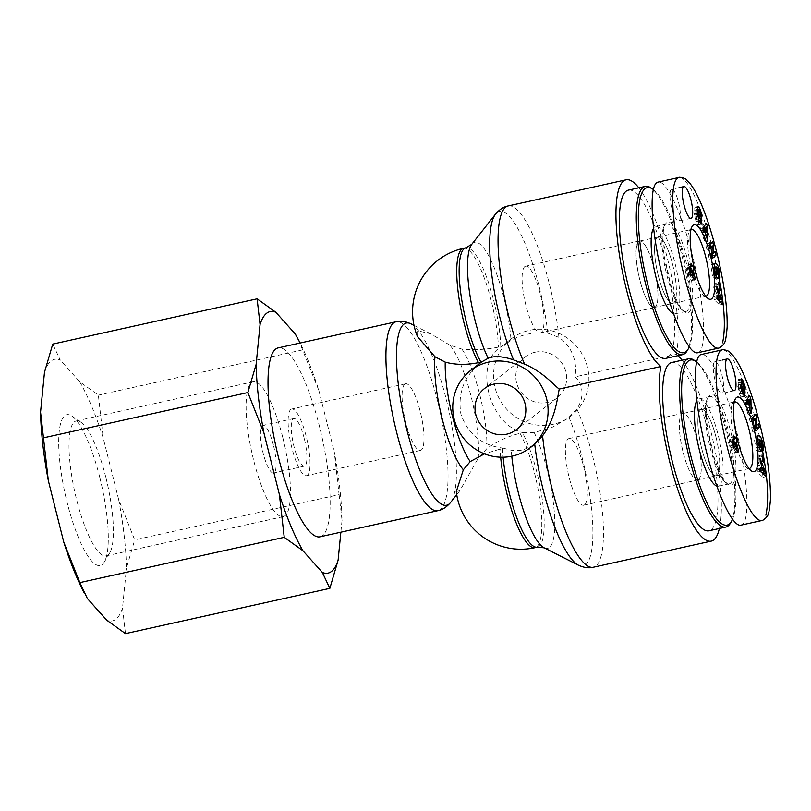 <?xml version="1.0" encoding="UTF-8"?>
<svg xmlns="http://www.w3.org/2000/svg" width="811" height="811" viewBox="0 0 811 811"><rect width="100%" height="100%" fill="white"/><g stroke="black" fill="none" stroke-linecap="round" stroke-linejoin="round"><path stroke-width="0.61" stroke-dasharray="4.05 3.04" d="M698.524 479.402A33.981 8.252 -102.5 0 1 697.653 479.828A33.981 8.252 -102.5 0 1 682.244 448.442A33.981 8.252 -102.5 0 1 682.953 413.478A33.981 8.252 -102.5 0 1 697.926 442.968A33.981 8.252 -102.5 0 1 698.524 479.402M717.005 475.307A33.981 8.252 -102.5 0 1 716.133 475.733A33.981 8.252 -102.5 0 1 700.724 444.347A33.981 8.252 -102.5 0 1 701.434 409.383A33.981 8.252 -102.5 0 1 716.407 438.873A33.981 8.252 -102.5 0 1 717.005 475.307M696.558 361.858A84.547 20.549 -102.5 0 1 728.349 435.943A84.547 20.549 -102.5 0 1 732.515 519.375M730.407 523.217A86.179 20.944 77.5 0 0 727.69 438.376A86.179 20.944 77.5 0 0 694.317 360.317M671.66 362.517A86.179 20.944 -102.5 0 1 709.645 437.301A86.179 20.944 -102.5 0 1 711.166 529.715A86.179 20.944 -102.5 0 1 708.946 530.789M716.752 486.073A44.717 10.867 77.5 0 0 718.455 486.215A44.717 10.867 77.5 0 0 718.211 435.223A44.717 10.867 77.5 0 0 699.112 398.9A44.717 10.867 77.5 0 0 696.842 400.756M715.951 436.977A33.991 8.262 -102.5 0 1 716.123 475.753A33.991 8.262 -102.5 0 1 701.616 448.138A33.991 8.262 -102.5 0 1 701.424 409.373A33.991 8.262 -102.5 0 1 715.951 436.977M740.909 525.153C750.641 524.251 748.127 476.31 735.841 428.35C725.318 385.833 709.443 351.913 701.292 354.508M714.521 361.878A16.261 3.954 77.5 0 0 714.815 379.315A16.261 3.954 77.5 0 0 721.983 393.426A16.261 3.954 77.5 0 0 722.317 376.689A16.261 3.954 77.5 0 0 714.947 361.676A16.261 3.954 77.5 0 0 714.521 361.878M733.499 443.85L735.628 452.295L734.746 452.984L730.204 445.898L729.14 441.64L731.492 439.795L730.944 437.605L731.775 436.957L732.323 439.156L733.043 438.599L733.397 440.028M733.742 448.747L732.566 444.053L731.35 444.996L733.742 448.747L735.324 448.402M731.35 444.996L733.134 444.6M731.775 436.957L734.857 436.277M732.323 439.156L734.462 438.68M733.043 438.599L736.124 437.91M735.628 452.295L737.554 451.869M734.746 452.984L737.828 452.295M730.204 445.898L733.286 445.209M729.14 441.64L732.211 440.951M731.492 439.795L734.573 439.116M730.944 437.605L734.026 436.916M710.132 447.51A44.717 10.867 77.5 0 0 726.271 483.021A44.717 10.867 77.5 0 0 729.231 483.822A44.717 10.867 77.5 0 0 730.164 437.818A44.717 10.867 77.5 0 0 709.889 396.518A44.717 10.867 77.5 0 0 707.537 398.495A44.717 10.867 77.5 0 0 710.132 447.51M711.328 447.439A46.339 11.263 -102.5 0 1 708.642 396.64A46.339 11.263 -102.5 0 1 732.09 437.393A46.339 11.263 -102.5 0 1 728.055 484.238A46.339 11.263 -102.5 0 1 711.328 447.439M749.04 468.586A34.133 8.292 -102.5 0 1 747.002 467.927A34.133 8.292 -102.5 0 1 734.695 440.829A34.133 8.292 -102.5 0 1 732.708 403.422A34.133 8.292 -102.5 0 1 734.279 401.972M762.087 450.673L759.005 451.352L757.738 444.256L756.805 443.87L757.444 447.459L756.734 446.192L756.126 440.18L757.646 440.839L759.218 446.851A2.433 0.588 -102.5 0 1 758.964 447.743A2.433 0.588 -102.5 0 1 758.853 447.723L759.603 451.595A6.012 1.46 77.5 0 0 759.806 451.605A6.012 1.46 77.5 0 0 760.211 451.159L760.069 445.695L758.417 439.552M759.988 443.759L757.738 444.256M759.887 443.191L756.805 443.87M759.015 447.114L757.444 447.459M758.924 445.715L756.734 446.192M757.667 439.836L756.126 440.18M760.728 440.15L757.646 440.839M761.934 447.043L758.964 447.743M762.624 450.886L759.542 451.575M762.685 450.916L759.603 451.595M762.573 450.632L760.211 451.159M762.239 445.219L760.069 445.695M759.349 446.831L755.913 447.672L756.379 450.287L759.005 451.352M757.626 437.91L755.538 436.085C754.027 437.737 754.271 441.549 756.268 447.52M758.995 446.993L755.913 447.672M759.461 449.598L756.379 450.287M752.872 419.652L751.716 427.823L752.669 431.513L755.305 429.08M754.798 427.144L751.716 427.823M755.751 430.834L752.669 431.513M755.751 426.059L755.365 424.558L753.105 426.647L753.804 419.449M758.447 423.879L755.365 424.558M754.889 426.251L753.105 426.647M753.328 416.672L752.882 414.928L749.252 418.273L750.185 421.882L752.507 419.733M755.964 414.239L752.882 414.928M752.334 417.594L749.252 418.273M753.267 421.193L750.185 421.882M748.796 404.75L746.698 405.216L746.708 400.969M746.475 401.333L745.694 402.54L746.698 405.216M746.83 402.286L745.694 402.54M746.14 400.431L743.058 401.121L744.366 404.598L745.025 403.584L748.016 414.33L747.874 400.715M747.448 403.919L744.366 404.598M747.144 403.118L745.025 403.584M749.769 407.355L746.698 408.045M749.769 410.113L746.688 410.792M751.098 413.651L748.016 414.33M747.428 398.728L746.576 396.467L743.058 401.121M749.658 395.788L746.576 396.467M759.522 470.897L761.215 472.651L759.461 468.292L759.522 470.897L760.454 470.694M761.448 467.856L759.461 468.292M760.14 458.499L757.068 459.178L758.397 469.731L757.302 468.596L757.393 472.043L762.938 477.355L762.624 473.421M760.231 461.895L757.15 462.574M761.367 464.713L758.285 465.392M760.424 469.285L758.397 469.731M760.383 467.917L757.302 468.596M760.475 471.353L757.393 472.043M766.02 476.665L762.938 477.355M762.239 472.428L757.068 459.178M737.767 386.046L739.277 393.822L741.021 396.954L742.116 396.467L741.974 392.757A4.876 1.186 77.5 0 0 741.011 389.006L739.206 382.731L742.146 389.767L740.808 383.38L739.297 380.298L738.405 379.538L737.98 380.308L738.304 384.647A4.876 1.186 77.5 0 0 739.054 387.222L740.828 393.649L737.767 386.046L740.838 385.357M742.359 393.142L739.277 393.822M744.103 396.265L741.021 396.954M743.93 396.072L742.116 396.467M744.082 392.291L741.974 392.757M743.92 386.594L740.838 387.283M745.218 389.229L742.146 389.909M745.228 389.087L742.146 389.767M743.038 382.893L740.808 383.38M741.031 379.913L739.297 380.298M741.061 381.981L737.98 382.67M741.021 388.114L739.003 388.56M758.964 455.66L759.562 461.905L760.677 463.304L760.069 457.059L758.964 455.66L762.046 454.981M762.644 461.226L759.562 461.905M763.749 462.625L760.677 463.304M762.198 456.593L760.069 457.059M655.227 307.014A33.981 8.252 -102.5 0 1 654.355 307.44A33.981 8.252 -102.5 0 1 638.946 276.054A33.981 8.252 -102.5 0 1 639.656 241.09A33.981 8.252 -102.5 0 1 654.629 270.58A33.981 8.252 -102.5 0 1 655.227 307.014M673.708 302.919A33.981 8.252 -102.5 0 1 672.826 303.344A33.981 8.252 -102.5 0 1 657.417 271.959A33.981 8.252 -102.5 0 1 658.126 236.994A33.981 8.252 -102.5 0 1 673.11 266.484A33.981 8.252 -102.5 0 1 673.708 302.919M653.25 189.47A84.547 20.549 -102.5 0 1 685.052 263.555A84.547 20.549 -102.5 0 1 689.218 346.986M687.11 350.828A86.179 20.944 77.5 0 0 684.383 265.988A86.179 20.944 77.5 0 0 651.01 187.929M628.363 190.129A86.179 20.944 -102.5 0 1 666.338 264.913A86.179 20.944 -102.5 0 1 667.869 357.327A86.179 20.944 -102.5 0 1 665.649 358.401M673.444 313.685A44.717 10.867 77.5 0 0 675.157 313.827A44.717 10.867 77.5 0 0 674.904 262.835A44.717 10.867 77.5 0 0 655.805 226.512A44.717 10.867 77.5 0 0 653.534 228.367M672.643 264.589A33.991 8.262 -102.5 0 1 672.826 303.365A33.991 8.262 -102.5 0 1 658.309 275.75A33.991 8.262 -102.5 0 1 658.116 236.984A33.991 8.262 -102.5 0 1 672.643 264.589M697.612 352.765C707.344 351.862 704.83 303.922 692.543 255.962C682.021 213.445 666.145 179.525 657.985 182.12M671.224 189.49A16.261 3.954 77.5 0 0 671.508 206.927A16.261 3.954 77.5 0 0 678.675 221.038A16.261 3.954 77.5 0 0 679.02 204.301A16.261 3.954 77.5 0 0 671.64 189.287A16.261 3.954 77.5 0 0 671.224 189.49M690.202 271.462L692.32 279.907L691.448 280.596L686.907 273.51L685.832 269.252L688.194 267.407L687.647 265.217L688.468 264.568L689.026 266.768L689.735 266.211L690.1 267.64M690.445 276.358L689.269 271.665L688.052 272.608L690.445 276.358L692.026 276.014M688.052 272.608L689.826 272.212M688.468 264.568L691.55 263.889M689.026 266.768L691.165 266.292M689.735 266.211L692.817 265.521M692.32 279.907L694.246 279.481M691.448 280.596L694.52 279.907M686.907 273.51L689.979 272.82M685.832 269.252L688.914 268.563M688.194 267.407L691.276 266.728M687.647 265.217L690.719 264.528M666.835 275.122A44.717 10.867 77.5 0 0 682.963 310.633A44.717 10.867 77.5 0 0 685.934 311.434A44.717 10.867 77.5 0 0 686.866 265.43A44.717 10.867 77.5 0 0 666.591 224.13A44.717 10.867 77.5 0 0 664.239 226.107A44.717 10.867 77.5 0 0 666.835 275.122M668.031 275.051A46.339 11.263 -102.5 0 1 665.344 224.252A46.339 11.263 -102.5 0 1 688.792 265.004A46.339 11.263 -102.5 0 1 684.748 311.85A46.339 11.263 -102.5 0 1 668.031 275.051M705.732 296.197A34.133 8.292 -102.5 0 1 703.695 295.539A34.133 8.292 -102.5 0 1 691.388 268.441A34.133 8.292 -102.5 0 1 689.411 231.034A34.133 8.292 -102.5 0 1 690.972 229.584M718.789 278.285L715.707 278.964L714.44 271.867L713.508 271.482L714.146 275.071L713.437 273.804L712.828 267.792L714.349 268.451L715.91 274.463A2.433 0.588 -102.5 0 1 715.657 275.345A2.433 0.588 -102.5 0 1 715.555 275.334L716.295 279.207A6.012 1.46 77.5 0 0 716.508 279.217A6.012 1.46 77.5 0 0 716.914 278.771L716.762 273.307L715.109 267.164M716.681 271.371L714.44 271.867M716.579 270.803L713.508 271.482M715.718 274.726L714.146 275.071M715.626 273.317L713.437 273.804M714.369 267.448L712.828 267.792M717.431 267.762L714.349 268.451M718.627 274.655L715.657 275.345M719.316 278.497L716.235 279.177M719.377 278.528L716.295 279.207M719.276 278.244L716.914 278.771M718.941 272.831L716.762 273.307M716.042 274.442L712.616 275.284L713.082 277.899L715.707 278.964M714.319 265.521L712.23 263.687C710.72 265.349 710.963 269.161 712.97 275.132M715.687 274.605L712.616 275.284M716.164 277.21L713.082 277.899M709.564 247.264L708.419 255.435L709.372 259.125L711.997 256.692M711.5 254.755L708.419 255.435M712.453 258.445L709.372 259.125M712.453 253.671L712.068 252.17L709.807 254.259L710.507 247.061M715.15 251.491L712.068 252.17M711.582 253.863L709.807 254.259M710.03 244.283L709.584 242.54L705.955 245.885L706.888 249.494L709.199 247.345M712.656 241.85L709.584 242.54M709.037 245.206L705.955 245.885M709.96 248.805L706.888 249.494M705.489 232.362L703.401 232.828L703.411 228.58M703.178 228.945L702.397 230.152L703.401 232.828M703.532 229.898L702.397 230.152M702.833 228.043L699.751 228.732L701.069 232.21L701.718 231.196L704.718 241.942L704.577 228.327M704.141 231.53L701.069 232.21M703.847 230.729L701.718 231.196M706.472 234.967L703.39 235.656M706.472 237.724L703.39 238.404M707.8 241.262L704.718 241.942M704.13 226.34L703.279 224.079L699.751 228.732M706.361 223.4L703.279 224.079M716.225 298.509L717.917 300.263L716.154 295.903L716.225 298.509L717.157 298.306M718.151 295.468L716.154 295.903M716.843 286.111L713.761 286.79L713.852 290.186L714.988 293.004L715.099 297.343L714.004 296.208L714.096 299.654L719.641 304.966L719.327 301.033M716.934 289.497L713.852 290.186M718.07 292.325L714.988 293.004M717.117 296.897L715.099 297.343M717.086 295.528L714.004 296.208M717.167 298.965L714.096 299.654M722.723 304.277L719.641 304.966M718.931 300.04L713.761 286.79M697.541 212.969L694.459 214.053L695.98 221.433L697.713 224.566L698.808 224.079L698.666 220.369A4.876 1.186 77.5 0 0 697.713 216.618L695.909 210.343L697.805 209.927M699.062 220.754L695.98 221.433M700.795 223.877L697.713 224.566M700.633 223.684L698.808 224.079M700.785 219.903L698.666 220.369M697.805 209.917L695.929 210.333L698.839 217.52L697.501 210.992L696 207.91L695.098 207.15L694.682 207.92L695.007 212.259A4.876 1.186 77.5 0 0 695.747 214.834L697.531 221.261L694.459 213.658M700.623 214.205L697.541 214.895M701.92 216.831L698.839 217.52M701.92 216.699L698.839 217.378M699.741 210.505L697.501 210.992M697.734 207.525L696 207.91M697.764 209.593L694.682 210.282M697.724 215.726L695.706 216.172M715.657 283.272L716.265 289.517L717.37 290.916L716.772 284.671L715.657 283.272L718.739 282.593M719.347 288.838L716.265 289.517M720.452 290.237L717.37 290.916M718.901 284.205L716.772 284.671M524.788 266.606A34.143 8.292 -102.5 0 1 525.67 266.18A34.143 8.292 -102.5 0 1 541.15 297.718A34.143 8.292 -102.5 0 1 540.44 332.855A34.143 8.292 -102.5 0 1 525.386 303.223A34.143 8.292 -102.5 0 1 524.788 266.606M638.733 241.354A34.143 8.292 -102.5 0 1 639.615 240.928A34.143 8.292 -102.5 0 1 655.106 272.476A34.143 8.292 -102.5 0 1 654.386 307.602A34.143 8.292 -102.5 0 1 639.342 277.97A34.143 8.292 -102.5 0 1 638.733 241.354M584.619 504.817A34.143 8.292 77.5 0 0 584.011 468.2A34.143 8.292 77.5 0 0 568.967 438.569A34.143 8.292 77.5 0 0 568.258 473.695A34.143 8.292 77.5 0 0 583.738 505.243A34.143 8.292 77.5 0 0 584.619 504.817M698.565 479.565A34.143 8.292 -102.5 0 1 697.693 479.99A34.143 8.292 -102.5 0 1 682.203 448.453A34.143 8.292 -102.5 0 1 682.913 413.316A34.143 8.292 -102.5 0 1 697.967 442.948A34.143 8.292 -102.5 0 1 698.565 479.565M404.77 384.191A34.143 8.292 -102.5 0 1 405.652 383.765A34.143 8.292 -102.5 0 1 421.132 415.303A34.143 8.292 -102.5 0 1 420.422 450.429A34.143 8.292 -102.5 0 1 405.368 420.808A34.143 8.292 -102.5 0 1 404.77 384.191M290.814 409.433A34.143 8.292 77.5 0 0 291.423 446.05A34.143 8.292 77.5 0 0 306.467 475.682A34.143 8.292 77.5 0 0 307.187 440.555A34.143 8.292 77.5 0 0 291.696 409.008A34.143 8.292 77.5 0 0 290.814 409.433M456.299 491.598L459.888 490.635L478.247 458.154L486.904 448.564C497.214 441.235 508.264 436.156 520.054 433.338L523.125 432.638C488.82 424.964 473.198 362.801 501.482 346.469L511.254 338.846A48.782 47.008 52.1 0 1 519.993 333.503A48.782 47.008 52.1 0 1 581.355 352.815A48.782 47.008 52.1 0 1 571.187 415.82A48.782 47.008 52.1 0 1 553.031 424.346A48.782 47.008 52.1 0 1 498.603 397.349A48.782 47.008 52.1 0 1 511.254 338.846M523.125 432.638L534.135 432.415L551.024 427.934L567.771 418.476L576.915 409.028C586.302 394.592 580.889 380.846 574.806 376.922C577.29 366.542 574.634 348.152 558.931 337.406L547.851 333.169C533.831 331.952 521.564 334.385 511.042 340.478L501.482 346.469L498.4 347.138C486.509 349.541 474.344 350.2 461.925 349.125L449.862 345.121L430.59 333.757L417.594 330.746L417.503 336.606M481.552 361.98C464.368 375.432 457.485 392.808 460.912 414.127C467.866 434.159 481.967 445.503 503.205 448.148L484.512 453.846M320.01 536.801A96.742 23.509 77.5 0 0 322.038 437.261A96.742 23.509 77.5 0 0 278.153 347.889M503.205 448.148L511.244 450.247L522.132 450.419L533.81 444.925M677.966 355.674A96.742 23.509 -102.5 0 0 676.435 354.397L574.806 376.922M682.092 360.206A96.742 23.509 -102.5 0 1 713.254 441.569A96.742 23.509 -102.5 0 1 719.377 528.478M534.925 352.258A26.013 25.07 -127.9 0 0 525.244 356.799A26.013 25.07 -127.9 0 0 518.493 388.003A26.013 25.07 -127.9 0 0 547.526 402.408A26.013 25.07 -127.9 0 0 557.208 397.856A26.013 25.07 -127.9 0 0 563.959 366.653A26.013 25.07 -127.9 0 0 534.925 352.258M676.435 354.397A96.742 23.509 77.5 0 0 669.592 267.549A96.742 23.509 77.5 0 0 638.794 187.817M99.783 477.436A77.227 18.765 -102.5 0 1 104.264 562.094A77.227 18.765 -102.5 0 1 65.184 494.173A77.227 18.765 -102.5 0 1 71.915 416.094A77.227 18.765 -102.5 0 1 99.783 477.436M105.775 477.061A69.107 16.788 77.5 0 0 80.836 422.176A69.107 16.788 77.5 0 0 76.254 420.939A69.107 16.788 77.5 0 0 74.805 492.034A69.107 16.788 77.5 0 0 106.15 555.87A69.107 16.788 77.5 0 0 109.779 552.808A69.107 16.788 77.5 0 0 105.775 477.061M44.483 372.279A133.937 32.541 -102.5 0 1 60.247 360.003L52.745 344.097M79.64 381.707A133.937 32.541 -102.5 0 1 103.2 437.97L98.354 395.129L79.64 381.707L60.247 360.003M118.659 499.535A133.937 32.541 -102.5 0 1 126.455 568.075L134.717 539.903L118.659 499.535L103.2 437.97M125.472 633.634L122.522 607.946L126.455 568.075M122.522 607.946A133.937 32.541 -102.5 0 1 106.758 620.212M87.365 598.518A133.937 32.541 -102.5 0 1 82.651 589.83M282.857 437.828A69.107 16.788 -102.5 0 1 283.232 516.637A69.107 16.788 -102.5 0 1 251.897 452.802A69.107 16.788 -102.5 0 1 253.336 381.707A69.107 16.788 -102.5 0 1 282.857 437.828M339.089 494.619L342.039 520.307A133.937 32.541 77.5 0 0 334.244 451.768L339.089 494.619L134.717 539.903M298.387 339.586L318.784 390.203A133.937 32.541 77.5 0 0 300.131 343.023M342.039 520.307L340.863 532.178M318.784 390.203L334.244 451.768M304.226 438.345A24.391 5.93 77.5 0 0 293.805 418.537A24.391 5.93 77.5 0 0 293.298 443.627A24.391 5.93 77.5 0 0 304.358 466.153A24.391 5.93 77.5 0 0 304.226 438.345M273.429 445.168A24.391 5.93 77.5 0 0 263.007 425.359A24.391 5.93 77.5 0 0 262.5 450.45A24.391 5.93 77.5 0 0 273.56 472.985A24.391 5.93 77.5 0 0 273.429 445.168M302.726 349.845L98.354 395.129M761.559 520.581L761.711 520.55C763.475 520.125 764.874 518.341 765.888 515.198M762.573 450.997L756.633 423.747C747.691 387.536 732.343 348.679 722.074 349.906M762.299 446.172L759.218 446.851M762.087 444.134L759.877 444.621M740.838 385.762L737.757 386.441M742.906 388.591L741.011 389.006M741.447 384.252L739.389 384.708M741.102 382.316L739.206 382.731L741.102 382.305M743.93 386.148L740.848 386.827M741.061 379.629L737.98 380.308M741.386 383.968L738.304 384.647M742.126 386.543L739.054 387.222M743.799 390.932L740.717 391.612M744.062 392.757L740.98 393.436M741.102 388.601L739.003 389.067M718.262 348.193L718.404 348.162C720.178 347.737 721.577 345.952 722.591 342.81M719.276 278.609L713.335 251.359C704.384 215.148 689.046 176.291 678.766 177.518M718.992 273.783L715.91 274.463M718.789 271.746L716.569 272.232M697.531 213.374L694.459 214.053M699.609 216.202L697.713 216.618M698.149 211.864L696.081 212.32M700.633 213.759L697.551 214.439M697.764 207.241L694.682 207.92M698.089 211.58L695.007 212.259M698.829 214.155L695.747 214.834M700.491 218.544L697.409 219.223M700.765 220.369L697.683 221.048M697.805 216.213L695.696 216.679M478.247 458.154A68.479 16.636 77.5 0 0 449.862 345.121M461.925 349.125A65.042 15.804 -102.5 0 1 486.904 448.564M520.054 433.338A65.042 15.804 -102.5 0 1 534.631 473.502A65.042 15.804 -102.5 0 1 534.986 547.678M500.671 457.191A65.042 15.804 -102.5 0 1 500.134 448.838M463.547 248.298A65.042 15.804 -102.5 0 1 491.334 301.114A65.042 15.804 -102.5 0 1 498.4 347.138M437.91 510.677A96.742 23.509 77.5 0 0 439.927 411.136A96.742 23.509 77.5 0 0 396.052 321.774M410.974 323.832A93.306 22.667 -102.5 0 1 448.584 409.22A93.306 22.667 -102.5 0 1 450.571 502.506M534.135 432.415A68.479 16.636 -102.5 0 1 554.146 510.362A68.479 16.636 -102.5 0 1 544.151 547.82M511.771 456.218A68.479 16.636 -102.5 0 1 511.244 450.247M502.536 448.311A65.042 15.804 77.5 0 0 503.124 457.201M537.389 547.151A65.042 15.804 77.5 0 0 542.63 502.151A65.042 15.804 77.5 0 0 522.456 432.8M576.915 409.028A96.742 23.509 -102.5 0 1 602.107 508.629A96.742 23.509 -102.5 0 1 593.338 567.234M578.405 565.176A93.306 22.667 77.5 0 0 592.466 519.932A93.306 22.667 77.5 0 0 569.028 417.472M500.803 346.611A65.042 15.804 77.5 0 0 487.523 279.795A65.042 15.804 77.5 0 0 465.95 247.771M471.789 244.304A68.479 16.636 -102.5 0 1 494.244 267.731A68.479 16.636 -102.5 0 1 511.042 340.478M547.851 333.169A93.306 22.667 77.5 0 0 523.997 241.039A93.306 22.667 77.5 0 0 495.521 214.104M508.183 205.933A96.742 23.509 -102.5 0 1 558.931 337.406M701.434 409.383L682.953 413.478M749.263 468.545L697.653 479.828M722.348 360.033L714.947 361.676M734.3 390.689L721.983 393.426M726.271 483.021L728.055 484.238M707.537 398.495L708.642 396.64M718.455 486.215L729.231 483.822M699.112 398.9L709.889 396.518M747.002 467.927L751.462 470.978M732.708 403.422L735.455 398.769M701.424 409.373L734.502 401.901M756.43 439.988L757.656 439.714M762.887 450.926L759.806 451.605M758.64 435.395L755.558 436.075M744.701 396.528L741.629 397.208M741.457 378.859L738.375 379.548M740.828 393.649L742.42 393.294M658.126 236.994L639.656 241.09M705.965 296.157L654.355 307.44M679.05 187.645L671.64 189.287M690.992 218.301L678.675 221.038M682.963 310.633L684.748 311.85M664.239 226.107L665.344 224.252M675.157 313.827L685.934 311.434M655.805 226.512L666.591 224.13M703.695 295.539L708.155 298.59M689.411 231.034L692.158 226.381M658.116 236.984L691.195 229.513M713.122 267.6L714.359 267.326M719.59 278.538L716.508 279.217M715.343 263.007L712.261 263.687M701.403 224.14L698.322 224.819M698.159 206.47L695.078 207.16M697.531 221.261L699.123 220.906M639.615 240.928L525.67 266.18M654.386 307.602L540.44 332.855M583.738 505.243L697.693 479.99M568.967 438.569L682.913 413.316M405.652 383.765L291.696 409.008M420.422 450.429L306.467 475.682M430.6 333.757L414.005 325.363M459.898 490.635L456.725 494.669M571.187 415.82L567.771 418.476M525.244 356.799L484.441 388.57M557.208 397.856L516.404 429.627M80.836 422.176L71.915 416.094M109.779 552.808L104.264 562.094M253.336 381.707L76.254 420.939M283.232 516.637L106.15 555.87M293.805 418.537L263.007 425.359M304.358 466.153L273.56 472.985"/><path stroke-width="1.22" d="M732.515 519.375A84.547 20.549 -102.5 0 1 731.512 521.361A84.547 20.549 -102.5 0 1 729.251 524.058A84.547 20.549 -102.5 0 1 687.505 441.296A84.547 20.549 -102.5 0 1 696.102 361.534A84.547 20.549 -102.5 0 1 696.558 361.858M696.102 361.534L694.317 360.317A86.179 20.944 77.5 0 0 688.6 358.766A86.179 20.944 77.5 0 0 686.795 447.429A86.179 20.944 77.5 0 0 725.886 527.038A86.179 20.944 77.5 0 0 728.106 525.964A86.179 20.944 77.5 0 0 730.407 523.217L731.512 521.361M725.886 527.038L708.946 530.789A86.179 20.944 -102.5 0 1 669.856 451.18A86.179 20.944 -102.5 0 1 671.66 362.517L688.6 358.766M696.842 400.756A44.717 10.867 77.5 0 0 699.356 449.902A44.717 10.867 77.5 0 0 716.752 486.073M734.857 436.277L735.405 438.467L736.124 437.91L737.189 442.167L736.469 442.725L738.709 451.615L737.828 452.295L733.286 445.209L732.211 440.951L734.573 439.116L734.026 436.916L734.857 436.277M762.644 461.226L762.046 454.981L763.151 456.38L763.749 462.625L762.644 461.226M741.102 382.316L742.288 382.052L744.092 388.327A4.876 1.186 -102.5 0 1 745.045 392.078L744.701 396.528L742.359 393.142L740.838 385.357L744.062 392.757L742.126 386.543A4.876 1.186 -102.5 0 1 741.386 383.968L741.061 379.629L741.487 378.859L742.379 379.619L743.89 382.701L745.228 389.087L742.308 382.042L741.102 382.305M760.231 461.895L760.14 458.499L765.939 473.33L766.02 476.665L760.475 471.353L760.383 467.917L761.478 469.052L761.367 464.713L760.231 461.895M747.448 403.919L746.14 400.431L749.658 395.788L750.945 399.225L751.098 413.651L749.769 410.113L749.769 407.355L748.097 402.905L747.448 403.919M754.798 427.144L755.588 419.054L753.267 421.193L752.334 417.594L755.964 414.239L756.947 418.081L756.187 425.968L758.447 423.879L759.38 427.478L755.751 430.834L754.798 427.144M760.819 443.566L762.087 450.673L759.461 449.598L759.349 446.831C757.352 440.87 757.109 437.058 758.62 435.395C760.323 435.72 761.772 438.569 762.958 443.941L763.293 450.48A6.012 1.46 -102.5 0 1 762.887 450.926A6.012 1.46 -102.5 0 1 762.685 450.916L761.934 447.043A2.433 0.588 77.5 0 0 762.036 447.054A2.433 0.588 77.5 0 0 762.299 446.172L760.728 440.15L759.208 439.491L759.816 445.513L760.525 446.78L759.887 443.191L760.819 443.566L759.988 443.759M737.686 440.647A38.208 9.286 77.5 0 0 751.462 470.978A38.208 9.286 77.5 0 0 754.808 432.364A38.208 9.286 77.5 0 0 735.455 398.769A38.208 9.286 77.5 0 0 737.686 440.647M726.838 359.151A16.261 3.954 -102.5 0 1 727.264 358.949A16.261 3.954 -102.5 0 1 734.634 373.962A16.261 3.954 -102.5 0 1 734.3 390.689A16.261 3.954 -102.5 0 1 727.132 376.588A16.261 3.954 -102.5 0 1 726.838 359.151M701.292 354.508C692.31 356.12 693.8 397.846 704.465 443.485C714.998 489.155 732.09 527.444 740.909 525.153L761.711 520.55M733.397 440.028L734.107 442.857L733.499 443.85M734.431 444.316L736.824 448.067L735.648 443.374L733.134 444.6M735.324 448.402L736.824 448.067M732.972 443.962L735.648 443.374M734.462 438.68L735.405 438.467M734.107 442.857L737.189 442.167M733.397 443.414L736.469 442.725M737.554 451.869L738.709 451.615M734.279 401.972A34.133 8.292 -102.5 0 1 734.502 401.901A34.133 8.292 -102.5 0 1 749.982 433.429A34.133 8.292 -102.5 0 1 749.263 468.545A34.133 8.292 -102.5 0 1 749.04 468.586M760.525 446.78L759.015 447.114M759.816 445.513L758.924 445.715M759.208 439.491L757.667 439.836M763.293 450.48L762.573 450.632M763.151 445.016L762.239 445.219M758.417 439.552L757.626 437.91M755.588 419.054L752.872 419.652M755.305 429.08L756.298 428.157L755.751 426.059M759.38 427.478L756.298 428.157M756.187 425.968L754.889 426.251M753.804 419.449L753.328 416.672M756.947 418.081L753.875 418.76M749.79 400.289L748.776 401.861L749.78 404.537L749.79 400.289L746.475 401.333M749.78 404.537L748.796 404.75M748.776 401.861L746.83 402.286M748.097 402.905L747.144 403.118M747.874 400.715L747.428 398.728M750.945 399.225L747.864 399.904M764.297 471.972L762.543 467.612L762.604 470.218L764.297 471.972L761.711 472.539M762.604 470.218L760.454 470.694M762.543 467.612L761.448 467.856M761.478 469.052L760.424 469.285M765.939 473.33L763.171 473.938M762.624 473.421L762.239 472.428M745.197 395.788L743.93 396.072M745.197 393.051L742.572 393.639M745.045 392.078L744.082 392.291M743.89 382.701L743.038 382.893M742.379 379.619L741.031 379.913M742.085 387.881L741.021 388.114M763.151 456.38L762.198 456.593M689.218 346.986A84.547 20.549 -102.5 0 1 688.215 348.973A84.547 20.549 -102.5 0 1 685.954 351.66A84.547 20.549 -102.5 0 1 644.208 268.907A84.547 20.549 -102.5 0 1 652.794 189.145A84.547 20.549 -102.5 0 1 653.25 189.47M652.794 189.145L651.01 187.929A86.179 20.944 77.5 0 0 645.303 186.378A86.179 20.944 77.5 0 0 643.498 275.041A86.179 20.944 77.5 0 0 682.578 354.65A86.179 20.944 77.5 0 0 684.808 353.576A86.179 20.944 77.5 0 0 687.11 350.828L688.215 348.973M682.578 354.65L665.649 358.401A86.179 20.944 -102.5 0 1 626.558 278.791A86.179 20.944 -102.5 0 1 628.363 190.129L645.303 186.378M653.534 228.367A44.717 10.867 77.5 0 0 656.048 277.514A44.717 10.867 77.5 0 0 673.444 313.685M691.55 263.889L692.107 266.079L692.817 265.521L693.892 269.779L693.172 270.337L695.402 279.227L694.52 279.907L689.979 272.82L688.914 268.563L691.276 266.728L690.719 264.528L691.55 263.889M719.347 288.838L718.739 282.593L719.844 283.992L720.452 290.237L719.347 288.838M697.805 209.927L698.981 209.664L700.795 215.939A4.876 1.186 -102.5 0 1 701.748 219.69L701.393 224.14L699.062 220.754L697.541 212.969L700.765 220.369L698.829 214.155A4.876 1.186 -102.5 0 1 698.089 211.58L697.764 207.241L698.18 206.47L699.082 207.231L700.582 210.313L701.92 216.699L699.011 209.654L697.805 209.917M716.934 289.497L716.843 286.111L722.631 300.942L722.723 304.277L717.167 298.965L717.086 295.528L718.181 296.664L718.07 292.325L716.934 289.497M704.141 231.53L702.833 228.043L706.361 223.4L707.648 226.837L707.8 241.262L704.8 230.517L704.141 231.53M711.5 254.755L712.281 246.666L709.96 248.805L709.037 245.206L712.656 241.85L713.65 245.692L712.889 253.579L715.15 251.491L716.072 255.09L712.453 258.445L711.5 254.755M717.512 271.178L718.789 278.285L716.164 277.21L716.042 274.442C714.045 268.482 713.802 264.67 715.312 263.007C717.015 263.332 718.465 266.18 719.651 271.553L719.986 278.092A6.012 1.46 -102.5 0 1 719.59 278.538A6.012 1.46 -102.5 0 1 719.377 278.528L718.637 274.655A2.433 0.588 77.5 0 0 718.739 274.665A2.433 0.588 77.5 0 0 718.992 273.783L717.431 267.762L715.91 267.103L716.518 273.125L717.228 274.392L716.579 270.803L717.512 271.178L716.681 271.371M694.378 268.259A38.208 9.286 77.5 0 0 708.155 298.59A38.208 9.286 77.5 0 0 711.5 259.976A38.208 9.286 77.5 0 0 692.158 226.381A38.208 9.286 77.5 0 0 694.378 268.259M683.541 186.763A16.261 3.954 -102.5 0 1 683.957 186.56A16.261 3.954 -102.5 0 1 691.337 201.574A16.261 3.954 -102.5 0 1 690.992 218.301A16.261 3.954 -102.5 0 1 683.825 204.2A16.261 3.954 -102.5 0 1 683.541 186.763M678.766 177.518L657.985 182.12C649.013 183.732 650.503 225.458 661.168 271.097C671.701 316.766 688.792 355.056 697.612 352.765L718.404 348.162C720.229 347.807 722.013 346.419 723.716 344.006C725.227 342.952 726.372 337.254 727.153 326.894C727.376 312.347 725.642 295.488 721.962 276.308C714.156 235.737 701.201 197.367 689.928 183.418L686.714 180.032C685.66 177.994 678.209 176.737 678.766 177.518C667.575 181.218 673.576 235.099 683.855 274.311C692.736 310.461 708.094 349.298 718.394 348.162M690.1 267.64L690.81 270.458L690.202 271.462M691.134 271.928L693.527 275.679L692.341 270.986L689.826 272.212M692.026 276.014L693.527 275.679M689.674 271.573L692.341 270.986M691.165 266.292L692.107 266.079M690.81 270.458L693.892 269.779M690.09 271.026L693.172 270.337M694.246 279.481L695.402 279.227M690.972 229.584A34.133 8.292 -102.5 0 1 691.195 229.513A34.133 8.292 -102.5 0 1 706.685 261.041A34.133 8.292 -102.5 0 1 705.965 296.157A34.133 8.292 -102.5 0 1 705.732 296.197M717.228 274.392L715.718 274.726M716.518 273.125L715.626 273.317M715.91 267.103L714.369 267.448M719.986 278.092L719.276 278.244M719.844 272.628L718.941 272.831M715.109 267.164L714.319 265.521M712.281 246.666L709.564 247.264M711.997 256.692L712.991 255.769L712.453 253.671M716.072 255.09L712.991 255.769M712.889 253.579L711.582 253.863M710.507 247.061L710.03 244.283M713.65 245.692L710.568 246.372M706.482 227.901L705.469 229.472L706.482 232.149L706.482 227.901L703.178 228.945M706.482 232.149L705.489 232.362M705.469 229.472L703.532 229.898M704.8 230.517L703.847 230.729M704.577 228.327L704.13 226.34M707.648 226.837L704.566 227.516M720.989 299.583L719.235 295.224L719.306 297.83L720.989 299.583L718.404 300.151M719.306 297.83L717.157 298.306M719.235 295.224L718.151 295.468M718.181 296.664L717.117 296.897M722.631 300.942L719.874 301.55M719.327 301.033L718.931 300.04M701.89 223.4L700.633 223.684M701.89 220.663L699.264 221.251M701.748 219.69L700.785 219.903M700.582 210.313L699.741 210.505M699.082 207.231L697.734 207.525M698.788 215.493L697.724 215.726M719.844 283.992L718.901 284.205M484.512 453.846L470.208 461.571L463.334 469.762L456.299 491.598A65.042 65.042 0 0 0 534.986 547.678A65.042 15.804 -102.5 0 1 500.671 457.191M478.48 362.649A65.042 15.804 -102.5 0 1 458.306 293.298A65.042 15.804 -102.5 0 1 463.547 248.298A65.042 65.042 0 0 0 417.493 336.606L434.939 356.739L445.229 362.132C455.458 364.909 466.538 365.082 478.48 362.649L481.552 361.98L470.461 370.607A48.782 47.008 -127.9 0 0 457.81 429.11A48.782 47.008 -127.9 0 0 512.238 456.117A48.782 47.008 -127.9 0 0 530.394 447.581A48.782 47.008 -127.9 0 0 540.552 384.586A48.782 47.008 -127.9 0 0 479.2 365.274A48.782 47.008 -127.9 0 0 470.461 370.607M396.052 321.774L278.153 347.889A96.742 23.509 77.5 0 0 275.659 349.095A96.742 23.509 77.5 0 0 277.372 452.852A96.742 23.509 77.5 0 0 320.01 536.801L437.91 510.677C442.35 509.876 446.577 507.159 450.571 502.506A93.306 22.667 -102.5 0 1 407.71 433.104A93.306 22.667 -102.5 0 1 403.858 324.197A93.306 22.667 -102.5 0 1 410.974 323.832C405.388 321.298 400.421 320.619 396.052 321.774A96.742 23.509 77.5 0 0 393.558 322.981A96.742 23.509 77.5 0 0 395.271 426.728A96.742 23.509 77.5 0 0 437.91 510.677M530.394 447.581L534.723 444.185L542.589 435.76C555.332 418.709 557.157 399.326 559.235 389.037L660.874 366.521A96.742 23.509 -102.5 0 0 673.323 475.236A96.742 23.509 -102.5 0 0 711.227 541.109L593.338 567.234A96.742 23.509 -102.5 0 1 542.589 435.76M677.966 355.674A96.742 23.509 -102.5 0 1 682.092 360.206M719.377 528.478A96.742 23.509 -102.5 0 1 711.227 541.109M559.235 389.037C553.558 385.022 543.664 372.269 524.595 364.139L513.545 359.881C502.668 356.211 494.203 355.684 488.151 358.3L481.552 361.98M494.132 384.019A26.013 25.07 52.1 0 1 523.156 398.424A26.013 25.07 52.1 0 1 516.404 429.627A26.013 25.07 52.1 0 1 506.723 434.169A26.013 25.07 52.1 0 1 477.699 419.774A26.013 25.07 52.1 0 1 484.441 388.57A26.013 25.07 52.1 0 1 494.132 384.019M638.794 187.817A96.742 23.509 77.5 0 0 626.072 179.809A96.742 23.509 77.5 0 0 621.388 266.292A96.742 23.509 77.5 0 0 660.874 366.521M84.192 592.871L82.651 589.83A133.937 32.541 -102.5 0 1 63.805 542.255L79.863 582.612L87.365 598.518L106.758 620.212L125.472 633.634L329.844 588.36L322.342 572.454A133.937 32.541 77.5 0 0 338.106 560.178L329.844 588.36M48.346 480.69A133.937 32.541 -102.5 0 1 40.55 412.15L48.346 480.69L63.805 542.255M257.117 298.823L275.831 312.245A133.937 32.541 77.5 0 0 260.067 324.512L257.117 298.823L52.745 344.097L44.483 372.279L40.55 412.15M302.949 550.75L284.235 537.328L279.389 494.487A133.937 32.541 77.5 0 0 302.949 550.75L322.342 572.454M263.92 432.922L247.872 392.554L256.134 364.382A133.937 32.541 77.5 0 0 263.92 432.922L279.389 494.487M295.224 333.939L299.928 342.627A133.937 32.541 77.5 0 0 295.224 333.939L275.831 312.245M256.134 364.382L260.067 324.512M340.863 532.178L338.106 560.178M247.872 392.554L43.5 437.839M284.235 537.328L79.863 582.612M727.153 446.699C736.033 482.849 751.402 521.686 761.691 520.55C763.536 520.196 765.31 518.807 767.024 516.394C768.534 515.34 769.68 509.643 770.45 499.282C770.673 484.735 768.95 467.876 765.26 448.696C757.464 408.126 744.508 369.755 733.235 355.806L730.012 352.42C728.967 350.382 721.506 349.125 722.064 349.906C710.882 353.606 716.883 407.487 727.153 446.699M765.888 515.198C769.031 500.509 767.926 479.108 762.573 450.997M762.958 443.941L762.087 444.134M744.092 388.327L742.906 388.591M742.46 384.019L741.447 384.252M742.075 388.388L741.102 388.601M722.591 342.81C725.733 328.12 724.628 306.72 719.276 278.609M719.651 271.553L718.789 271.746M700.795 215.939L699.609 216.202M699.163 211.63L698.149 211.864M698.778 216L697.805 216.213M434.939 356.739A68.479 16.636 77.5 0 0 463.334 469.762M470.208 461.571A65.042 15.804 -102.5 0 1 445.229 362.132M503.124 457.201A65.042 15.804 77.5 0 0 537.389 547.151L544.151 547.82A68.479 16.636 -102.5 0 1 511.771 456.218M534.723 444.185A93.306 22.667 77.5 0 0 578.405 565.176C583.991 567.7 588.968 568.389 593.338 567.234M463.547 248.298L465.95 247.771A65.042 15.804 77.5 0 0 460.709 292.771A65.042 15.804 77.5 0 0 480.882 362.111M488.151 358.3A68.479 16.636 -102.5 0 1 469.579 292.72A68.479 16.636 -102.5 0 1 471.789 244.304L495.521 214.104A93.306 22.667 77.5 0 0 513.545 359.881M524.595 364.139A96.742 23.509 -102.5 0 1 499.404 264.538A96.742 23.509 -102.5 0 1 508.183 205.933L626.072 179.809M701.282 354.508L722.074 349.906M727.264 358.949L722.348 360.033M757.656 439.714L759.501 439.309M742.42 393.294L743.91 392.96M683.957 186.56L679.05 187.645M714.359 267.326L716.204 266.92M699.123 220.906L700.603 220.572M414.005 325.363L410.974 323.832M456.725 494.669L450.571 502.506M537.389 547.151L534.986 547.678M465.95 247.771L471.789 244.304M495.521 214.104C499.515 209.451 503.732 206.734 508.183 205.933M544.151 547.82L578.405 565.176"/></g></svg>
